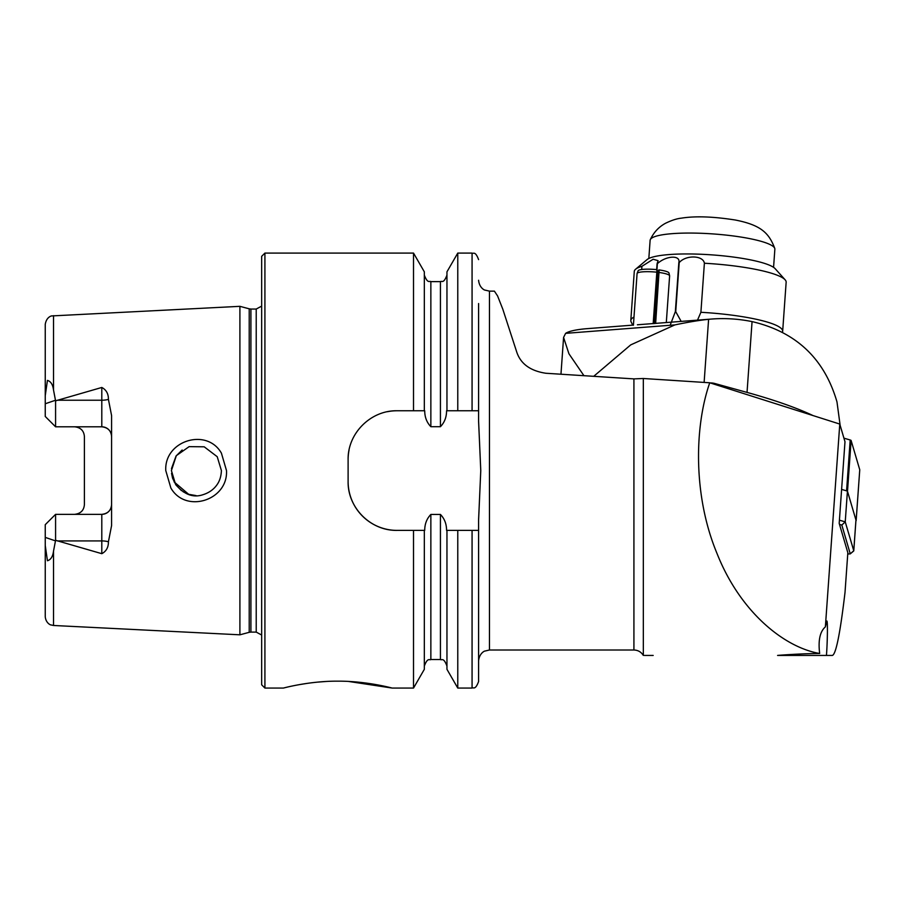<?xml version="1.0" encoding="UTF-8"?>
<svg xmlns="http://www.w3.org/2000/svg" width="905" height="905" viewBox="0 0 905 905"><rect width="100%" height="100%" fill="white"/><g stroke="black" fill="none" stroke-linecap="round" stroke-linejoin="round"><path stroke-width="1.36" d="M221.42 453.167L226.499 470.566C228.162 500.363 185.717 513.882 170.887 488.044L165.773 470.566C164.099 440.599 206.849 427.364 221.42 453.167M221.408 470.566L217.223 456.708L204.202 446.81L189.122 446.64L176.328 455.656L171.407 470.566L175.615 484.48C184.156 494.605 193.285 498.01 203.003 494.696C209.123 492.773 213.852 489.379 217.177 484.503C219.745 480.827 221.159 476.177 221.408 470.566M326.252 681.465L317.078 682.166M307.293 683.354L299.204 684.655M337.769 681.16C308.616 680.99 282.745 688.286 283.401 688.06C282.767 688.286 308.639 680.979 337.769 681.16C366.989 680.99 392.793 688.286 392.148 688.06C392.781 688.286 366.978 680.99 337.769 681.16M108.419 399.343A9.785 3.349 0 0 1 101.801 400.225L101.801 426.798C107.853 427.488 111.111 430.746 111.587 436.583A9.785 9.785 0 0 0 101.801 426.798L55.578 426.798L55.578 400.836L101.801 387.464C106.258 389.806 108.464 393.777 108.419 399.343L111.587 415.599L111.587 525.545L108.419 541.801A9.785 3.349 0 0 0 101.801 540.919L101.801 553.679C106.258 551.326 108.464 547.367 108.419 541.801M174.099 481.879L188.738 494.379M195.989 495.578L188.364 494.254M188.319 494.243L183.082 491.732M181.475 490.634L176.068 485.125M176.045 485.103L172.651 478.394M172.561 478.112L171.543 473.315M239.904 470.566L239.904 306.331L249.214 308.82L249.214 632.324L239.904 634.812L239.904 470.566M261.658 470.566L261.658 256.341L264.916 253.083L264.916 688.06L261.658 684.802L261.658 470.566M478.598 341.705L478.598 410.757L446.572 410.757C446.55 417.194 444.502 422.511 440.43 426.696L430.859 426.696C426.775 422.477 424.728 417.16 424.717 410.757L397.035 410.757C370.699 410.248 347.565 433.359 348.108 459.695L348.108 481.449C347.577 507.682 370.586 530.896 397.035 530.387L424.717 530.387C424.739 523.95 426.787 518.644 430.859 514.447L440.43 514.447C444.502 518.633 446.55 523.938 446.572 530.387L478.598 530.387L478.598 681.533L478.598 519.979L480.77 470.566L478.598 421.164L478.598 303.537M413.517 410.757L413.517 253.083L264.916 253.083M489.469 650.005L489.469 291.139L494.39 291.139L497.569 295.912L502.784 309.137L516.619 351.672C520.443 363.686 530.183 370.88 545.851 373.256L633.919 378.89L643.331 378.494L643.331 655.435C641.159 651.951 638.025 650.141 633.919 650.005L489.469 650.005L484.684 651.114C484.831 650.876 479.288 653.184 478.598 660.876L478.598 530.387M478.598 519.504L479.582 497.761M111.587 504.549A9.785 9.785 0 0 1 101.801 514.345C107.853 513.655 111.111 510.397 111.587 504.549A9.785 9.785 0 0 1 101.801 514.345L55.578 514.345L55.578 540.308L101.801 553.679M74.606 426.798C80.669 427.488 83.939 430.746 84.403 436.583L84.403 504.549C83.939 510.397 80.669 513.655 74.606 514.345M55.578 426.798L45.25 416.47L45.25 395.666L47.433 380.394C50.804 381.378 52.829 384.58 53.519 390.01L55.578 400.836M819.67 653.478C803.391 653.512 779.918 655.152 777.587 655.435L826.457 655.435C827.577 639.835 827.77 619.868 826.785 621.056L825.371 626.882C819.953 631.6 818.052 640.469 819.67 653.478C784.522 647.516 740.313 612.402 717.02 553.498C692.766 495.318 694.588 426.051 709.746 382.781L839.772 424.06L825.371 626.882M839.772 424.06L844.987 441.753L839.195 523.373L847.838 552.695L845.021 592.345C840.191 633.296 835.971 654.326 832.374 655.435L826.457 655.435M643.331 378.494L709.746 382.781M653.184 655.435L644.417 655.435M53.519 551.134L53.519 625.479L50.748 624.88C51.37 625.242 46.008 623.737 45.25 616.791L45.25 545.477L47.433 560.749C50.804 559.765 52.829 556.564 53.519 551.134L55.578 540.308M55.578 514.345L45.25 524.674L45.25 545.477M45.25 395.666L45.25 324.352C46.551 316.139 52.671 315.653 51.811 315.924L239.904 306.331M457.772 410.757L457.772 253.083L472.071 253.083C473.315 254.135 475.182 250.481 478.598 259.611M446.957 410.757L446.957 271.828L457.772 253.083M424.332 410.757L424.332 271.828L413.517 253.083M479.582 443.382L478.598 421.64M472.071 530.387L472.071 688.06L457.772 688.06L457.772 530.387M457.772 688.06L446.957 669.315L446.957 530.387M413.517 530.387L413.517 688.06L424.332 669.315L424.332 530.387M413.517 688.06L392.148 688.06L348.391 681.42M182.165 450.011L176.102 455.962M176.056 456.018L171.475 468.643M406.288 410.757L397.035 410.757A48.938 48.938 0 0 0 387.453 411.707M349.059 450.079A48.938 48.938 0 0 0 348.108 459.695M348.108 481.449A48.938 48.938 0 0 0 397.035 530.387M839.421 520.171L845.236 521.868L847.431 491.098L855.949 520.013A5.441 0.939 4.1 0 1 855.96 520.07A5.441 0.939 4.1 0 1 855.949 520.126M841.82 525.058L845.236 521.868L853.766 550.772A5.441 0.939 4.1 0 1 853.777 550.84A5.441 0.939 4.1 0 1 853.675 550.998L850.259 553.871L841.82 525.058L839.489 524.38M843.935 438.167L850.191 440L846.582 490.849L841.605 489.401L847.431 491.098M847.747 554.007L850.259 553.871M850.191 440A4.355 0.758 4.1 0 1 851.107 440.486L859.75 469.763A4.355 0.758 4.1 0 1 859.75 469.819A4.355 0.758 4.1 0 1 859.739 469.865M851.107 440.486L847.499 491.336L856.13 520.624A4.355 0.758 4.1 0 1 856.141 520.669A4.355 0.758 4.1 0 1 855.904 520.884M661.736 322.904L711.613 319.046A347.984 223.512 -94.4 0 0 708.604 319.318C699.316 320.268 688.072 322.135 674.87 324.906L630.717 344.884L593.725 376.31M662.324 322.859L637.392 324.782M711.613 319.046A347.984 223.512 -94.4 0 1 752.066 321.603C796.14 331.931 824.444 358.697 836.978 401.911L840.145 425.35M583.94 375.688L568.94 353.776L563.577 337.429L565.625 333.345C568.668 331.354 574.777 329.884 583.963 328.934A347.984 223.512 -94.4 0 1 586.96 328.673L633.421 325.087M812.939 415.542L812.588 415.361A434.977 75.353 -175.9 0 0 747.032 392.408L714.712 383.482A32.625 20.951 85.6 0 0 710.357 382.973M648.828 258.491L650.118 240.345A62.524 10.826 4.1 0 1 650.288 239.678A62.524 10.826 4.1 0 1 747.213 238.139A62.524 10.826 4.1 0 1 774.793 248.524A62.524 10.826 4.1 0 1 774.861 249.203L773.571 267.348M697.506 320.144L700.9 312.293A76.122 13.19 4.1 0 1 769.499 322.757A76.122 13.19 4.1 0 1 782.667 331.264A76.122 13.19 4.1 0 1 782.429 332.135M632.742 325.144L631.102 321.841A76.122 13.19 4.1 0 1 630.808 320.483L634.281 271.432A76.122 13.19 4.1 0 1 635.638 269.204L647.052 259.611A65.251 11.301 4.1 0 1 697.766 254.135A65.251 11.301 4.1 0 1 764.77 263.468A65.251 11.301 4.1 0 1 775.189 268.706L785.133 279.815A76.122 13.19 4.1 0 1 786.151 282.213L782.667 331.264M700.9 312.293L704.384 263.242A76.122 13.19 4.1 0 1 772.983 273.706A76.122 13.19 4.1 0 1 785.133 279.815M656.657 269.633L657.087 263.717A76.122 13.19 4.1 0 1 657.369 263.694L656.838 271.161M630.808 320.483A76.122 13.19 4.1 0 1 633.986 317.078M635.638 269.204A76.122 13.19 4.1 0 1 641.905 266.341L641.679 269.509M657.087 263.717L658.093 260.663L653.127 259.237L641.905 266.341M670.153 325.28L675.356 311.671L678.841 262.62C680.832 254.893 666.091 255.538 657.369 263.694M678.841 262.62A76.122 13.19 4.1 0 1 679.202 262.62L675.718 311.671L681.182 321.399M704.384 263.242C703.208 255.278 685.877 254.757 679.202 262.62M656.668 274.464A13.055 2.263 -175.9 0 0 657.98 274.486M654.496 323.56L658.274 270.267L659.168 269.939L655.65 323.447M637.109 273.423A16.313 2.828 -175.9 0 1 656.826 272.201L656.849 269.656A15.498 2.681 -175.9 0 0 638.104 270.821L637.109 273.423A16.313 2.828 -175.9 0 0 637.075 273.57L633.409 325.234M666.306 322.553L669.621 275.878A16.313 2.828 -175.9 0 0 669.598 275.731L668.976 273.005A15.498 2.681 -175.9 0 0 659.168 269.939M669.598 275.731A16.313 2.828 -175.9 0 0 659.27 272.495M656.826 272.201L653.172 323.685M250.911 309.046L256.217 309.046L256.217 632.097L250.911 632.097L250.911 309.046L249.214 308.82M53.519 390.01L53.519 315.664M633.919 650.005L633.919 378.89M472.071 410.757L472.071 253.083M440.43 426.696L440.43 281.625C441.708 280.55 443.541 284.227 446.957 275.097M430.859 426.696L430.859 281.625C429.66 280.584 427.76 284.215 424.332 275.097M446.957 666.046C443.529 656.917 441.674 660.571 440.43 659.519L440.43 514.447M440.43 659.519L430.859 659.519L430.859 514.447M57.32 400.225L101.801 400.225L101.801 387.464M55.488 400.259L45.25 403.754M101.801 514.345L101.801 540.919L57.32 540.919M55.488 540.885L45.25 537.389M850.293 553.792L853.766 550.772L855.949 520.013M856.13 520.624L859.75 469.763M708.604 319.318L704.124 382.419M565.625 333.345L674.87 324.906M712.484 383.652L714.712 383.482M747.032 392.408L752.066 321.603M250.911 632.097L249.214 632.324M256.217 632.097L261.658 635.016M53.519 625.479L239.904 634.812M440.43 281.625L430.859 281.625M489.469 291.139L484.684 290.03C484.831 290.267 479.288 287.96 478.598 280.267M472.071 688.06C473.315 687.008 475.182 690.662 478.598 681.533M430.859 659.519C429.615 660.571 427.76 656.917 424.332 666.046M283.401 688.06L264.916 688.06M256.217 309.046L261.658 306.128M853.777 550.84L855.96 520.07M856.141 520.669L859.75 469.819M563.577 337.429L560.964 374.218M650.288 239.678C653.693 232.404 658.761 226.94 665.48 223.286C671.668 220.288 676.985 218.58 681.42 218.15C695.221 215.933 713.197 216.544 735.324 220.017C760.777 225.04 769.012 232.868 774.793 248.524"/></g></svg>
